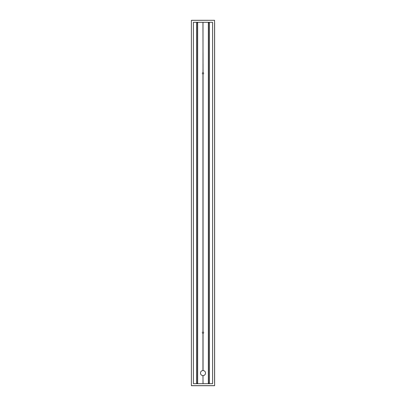 <?xml version="1.0" encoding="UTF-8"?>
<svg xmlns="http://www.w3.org/2000/svg" width="406" height="406" viewBox="0 0 406 406"><rect width="100%" height="100%" fill="white"/><g stroke="black" fill="none" stroke-linecap="round" stroke-linejoin="round"><path stroke-width="0.61" d="M214.566 22.827L214.566 20.3L191.383 20.351L191.383 385.649L214.617 385.649L214.566 22.827L214.566 383.173M203.051 72.674L202.949 22.827L203.051 72.674A0.655 0.655 0 0 1 203.655 73.329A0.655 0.655 0 0 1 203.051 73.983L202.949 73.983A0.655 0.655 0 0 1 202.345 73.329A0.655 0.655 0 0 1 202.949 72.674M209.369 22.827L208.344 22.827L208.344 383.173L209.369 383.173L209.369 22.827M208.4 22.827L209.217 22.827L209.217 383.173L208.4 383.173L208.4 22.827M196.783 22.827L197.6 22.827L197.6 383.173L196.783 383.173L196.783 22.827M197.656 22.827L196.631 22.827L196.631 383.173L197.656 383.173L197.656 22.827M214.566 20.3L191.434 20.3M193.403 22.32L212.597 22.32L212.597 383.68L193.403 383.68L193.403 22.32M212.597 22.827L212.597 383.173M193.403 383.173L193.403 22.827M202.949 375.601L203.051 383.173L202.949 375.601A2.527 2.527 0 0 1 200.473 373.073A2.527 2.527 0 0 1 202.949 370.551L203.051 370.551A2.527 2.527 0 0 1 205.527 373.073A2.527 2.527 0 0 1 203.051 375.601M191.434 385.7L214.566 385.7M203 333.326L202.949 333.326A0.655 0.655 0 0 1 202.345 332.671A0.655 0.655 0 0 1 202.949 332.017L203.051 332.017A0.655 0.655 0 0 1 203.655 332.671A0.655 0.655 0 0 1 203.051 333.326L203 370.551M202.949 333.326L202.949 370.551M203.051 333.326L203.051 370.551M203 22.827L203 72.674M203 73.988L203 332.012M202.949 73.983L202.949 332.017M203.051 73.983L203.051 332.017M196.692 383.173L196.692 22.827L196.692 383.173M209.308 22.827L209.308 383.173M203 375.601L203 383.173M191.383 22.827L191.383 383.173M214.617 22.827L214.617 383.173M197.615 22.827L197.615 383.173M196.768 22.827L196.768 383.173M209.232 22.827L209.232 383.173M208.385 22.827L208.385 383.173"/></g></svg>

